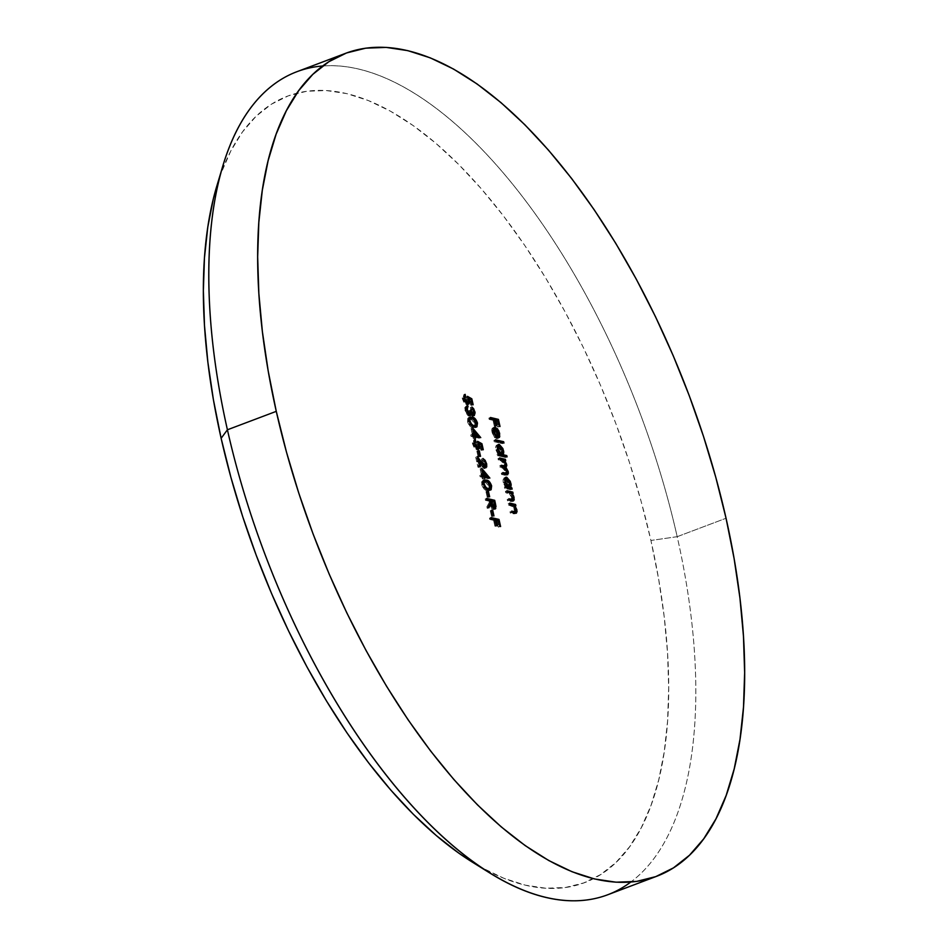 <?xml version="1.0" encoding="UTF-8"?>
<svg xmlns="http://www.w3.org/2000/svg" width="948" height="948" viewBox="0 0 948 948"><rect width="100%" height="100%" fill="white"/><g stroke="black" fill="none" stroke-linecap="round" stroke-linejoin="round"><path stroke-width="0.71" stroke-dasharray="4.74 3.56" d="M471.914 861.862A420.343 191.484 69.3 0 0 650.92 540.467L677.192 536.687A439.896 200.383 -110.7 0 1 630.775 882.055M607.68 894.782A439.896 200.383 69.3 0 0 677.192 536.687L726.05 518.248L677.192 536.687A439.896 200.383 69.3 0 0 296.937 71.693M216.891 185.808L221.002 173.437L230.755 151.076L242.475 131.962L256.067 116.296L271.389 104.221L288.299 95.855L306.631 91.281L326.207 90.546L346.838 93.639L368.334 100.547L390.481 111.212L413.055 125.503L435.867 143.314L458.666 164.442L481.252 188.711L503.412 215.871L524.908 245.662L545.562 277.811L565.15 311.987L583.506 347.88L600.428 385.125L615.773 423.389L629.389 462.269L641.144 501.421L650.92 540.467L658.623 579.003L664.192 616.686L667.558 653.136L668.684 688.023L667.582 720.99L664.252 751.717L658.718 779.931L651.039 805.338L641.286 827.699L629.567 846.813L615.975 862.479L600.653 874.554L583.743 882.92L565.423 887.494L545.847 888.229L525.204 885.136L503.72 878.215L481.572 867.562L472.187 862.028M490.495 417.499L488.872 418.115L490.732 418.554L488.872 418.115L490.495 417.499M496.859 420.248L498.411 427.121L500.034 426.505L497.593 426.92L499.217 426.316L497.593 426.92L496.278 421.113L497.913 420.509L496.278 421.113L493.837 420.533L494.761 420.189L493.837 420.533L495.152 426.351L496.776 425.735L494.335 426.15L495.97 425.534L494.335 426.15L493.031 420.343L494.655 419.727L493.031 420.343L489.168 419.431L490.791 418.815L489.168 419.431L488.872 418.115L489.168 419.431L493.031 420.343L494.335 426.15L495.152 426.351L493.837 420.533L496.278 421.113L497.593 426.92L498.411 427.121L496.859 420.248M491.064 517.537L489.441 518.153L491.301 518.592L489.441 518.153L491.064 517.537M497.427 520.286L498.98 527.147L500.603 526.531L498.162 526.958L499.786 526.341L498.162 526.958L496.847 521.151L498.482 520.535L496.847 521.151L494.406 520.571L495.33 520.227L494.406 520.571L495.721 526.377L497.344 525.761L494.903 526.187L496.539 525.571L494.903 526.187L493.6 520.381L495.223 519.765L493.6 520.381L489.737 519.457L491.36 518.84L489.737 519.457L489.441 518.153L489.737 519.457L493.6 520.381L494.903 526.187L495.721 526.377L494.406 520.571L496.847 521.151L498.162 526.958L498.98 527.147L497.427 520.286M491.894 510.107L490.27 510.723L492 510.569L491.076 510.913L492.344 516.53L493.979 515.925L491.538 516.34L493.161 515.724L491.538 516.34L490.27 510.723L491.894 510.107M491.076 510.913L492.344 516.53L491.538 516.34L490.27 510.723L491.076 510.913M486.762 498.423L485.127 499.039L486.999 499.489L485.127 499.039L486.762 498.423M494.394 507.832L493.126 501.184L493.718 503.85L494.643 503.507L493.718 503.85L494.358 507.133L495.152 506.836L494.394 507.773M494.252 508.839L493.007 509.597L494.643 508.981L493.007 509.597L489.749 503.886L487.236 508.412L488.872 507.796L487.236 508.412L486.881 506.789L488.504 506.173L486.881 506.789L489.334 502.286L490.957 501.67L489.334 502.286L489.085 501.219L490.72 500.603L489.085 501.219L485.423 500.354L487.059 499.738L485.423 500.354L485.127 499.039L485.423 500.354L489.085 501.219L489.334 502.286L486.881 506.789L487.236 508.412L489.689 503.909L491.953 508.969L493.659 509.574L494.37 508.258M493.161 504.786L493.541 507.251L492.723 508.294L490.4 503.649L492.723 508.294L492.545 502.049L493.161 504.786L494.797 504.17L493.161 504.786M490.246 502.973L489.903 501.421L492.545 502.049L494.181 501.433L492.545 502.049L489.903 501.421L490.246 502.973M491.431 503.732L490.495 504.087L491.431 503.732M490.815 501.065L489.903 501.421L490.815 501.065M487.592 491.005L485.957 491.621L487.699 491.467L486.774 491.811L488.042 497.427L489.666 496.811L487.225 497.238L488.86 496.622L487.225 497.238L485.957 491.621L487.592 491.005M486.774 491.811L488.042 497.427L487.225 497.238L485.957 491.621L486.774 491.811M505.841 477.223L504.016 477.946L503.056 480.577L505.403 487.284L504.407 487.047L504.703 488.362L510.498 489.737L510.261 488.682L510.498 489.737L512.121 489.121L510.498 489.737L504.703 488.362L506.327 487.746L504.703 488.362L504.407 487.047L506.031 486.431L504.407 487.047L506.161 486.999L505.403 487.284L503.317 482.662L504.94 482.046L503.317 482.662C502.724 479.309 503.305 477.685 505.083 477.816L505.166 477.839M506.362 478.539L509.325 484.132L510.332 483.753L509.325 484.132L509.123 488.173M509.443 487.45L509.029 483.03L506.327 478.503M506.327 487.213L504.04 482.876L504.561 479.25M505.071 479.084L508.081 482.307L508.827 485.589L508.116 487.639L508.649 486.869M507.974 487.71L508.626 483.978L510.249 483.361L508.626 483.978L504.774 479.143M505.367 479.119L506.99 478.503L505.367 479.119L504.04 482.876L505.059 482.496L504.04 482.876L506.173 487.071M507.002 490.744L505.379 491.36L507.239 491.799L505.379 491.36L507.002 490.744M512.678 499.691L510.415 493.79L513.093 493.434L510.415 493.79L511.387 493.434L510.415 493.79L512.489 498.127L513.472 497.759L512.489 498.127L512.678 499.667M512.465 500.888L511.908 501.48L510.439 501.421L512.074 500.805L510.439 501.421L507.488 500.722L509.112 500.106L507.488 500.722L507.192 499.406L508.815 498.79L507.192 499.406L509.052 499.857L507.192 499.406L507.488 500.722L510.439 501.421L511.92 501.468L512.572 500.556M511.446 500.117L511.837 499.513M510.569 500.189L511.719 497.736L513.354 497.119L511.719 497.736L509.372 493.73L510.996 493.126L509.372 493.73L507.761 493.161L509.396 492.545L505.663 492.664L507.299 492.048L505.663 492.664L505.379 491.36L505.663 492.664L510.095 494.382L511.719 497.736L511.41 500.141L511.849 499.466M509.787 503.104L508.164 503.72L510.024 504.158L508.164 503.72L509.787 503.104M514.1 505.722L514.254 506.41L515.878 505.794L513.212 506.161L514.172 505.794L513.212 506.161L515.274 510.498L516.257 510.119L515.274 510.498L515.463 512.027L513.212 506.161L514.254 506.41L514.1 505.722M515.25 513.247L513.235 513.792L514.859 513.176L513.235 513.792L510.273 513.081L511.896 512.465L510.273 513.081L509.977 511.766L511.6 511.162L509.977 511.766L511.837 512.216L509.977 511.766L510.273 513.081L513.235 513.792L514.705 513.828L515.356 512.915M512.702 512.418L513.982 512.584L514.503 510.095L514.622 511.873M514.503 510.095L516.139 509.479L514.503 510.095L512.157 506.102L513.78 505.485L512.157 506.102L510.545 505.521L512.181 504.917L508.46 505.023L510.083 504.419L508.46 505.023L508.164 503.72L508.46 505.023L512.88 506.753L514.503 510.095M514.634 511.825L514.207 512.501M467.802 404.038L466.321 404.689L467.885 403.872L467.34 398.954L469.604 400.234L470.718 405.199L471.535 405.4L470.184 399.404L468.573 398.492L470.587 399.25L471.535 405.4L473.171 404.784L470.718 405.199L472.353 404.595L470.718 405.199L469.604 400.234L471.227 399.618L469.604 400.234L467.34 398.954L468.348 398.575L467.34 398.954L467.885 400.708L468.774 400.376L467.885 400.708L468.099 402.805M466.321 404.689L467.945 404.073L466.321 404.689L462.375 398.93L464.01 398.314L462.375 398.93L464.39 394.712L463.608 395.008L463.833 395.991L463.608 395.008L462.34 396.051L462.292 398.516L463.999 402.793L466.321 404.689M464.769 394.475L463.608 395.008M466.061 403.386L467.009 400.281L467.127 402.663L465.646 403.232L463.679 400.66L463.051 397.97L463.418 396.548L465.539 395.707L463.904 396.311L463.205 399.203L464.141 398.847L463.205 399.203L466.653 403.35M467.009 400.281L468.644 399.665L467.009 400.281L465.883 396.963L467.506 396.347L465.883 396.963L468.253 398.314L465.883 396.963L467.009 400.281M467.885 403.872L468.111 402.485M499.62 457.955L497.984 458.571L499.857 459.022L497.984 458.571L499.62 457.955M504.976 467.494L504.372 468.039L505.118 467.032L504.857 464.39L503.068 461.024L505.711 460.645L503.068 461.024L504.063 460.645L503.068 461.024L504.218 462.695L505.272 462.304L504.218 462.695L505.011 464.97L505.983 464.603L505.011 464.97L505.177 466.203M506.659 474.687L504.715 475.244L506.445 475.043L506.825 473.727L504.372 468.039L505.32 467.672L504.372 468.039L506.659 472.282L507.63 471.914L506.659 472.282L506.825 473.538M504.715 475.244L506.339 474.628L504.715 475.244L501.575 474.498L503.198 473.882L501.575 474.498L501.279 473.182L502.902 472.566L501.279 473.182L503.151 473.633L501.279 473.182L501.575 474.498L504.715 475.244M505.118 474.047L504.419 473.929L505.9 471.891L507.524 471.274L505.9 471.891L502.179 467.731L503.815 467.115L499.928 467.186L501.551 466.582L499.928 467.186L499.632 465.883L501.255 465.267L499.632 465.883L501.504 466.321L499.632 465.883L499.928 467.186L504.241 468.715L505.782 471.429L505.734 473.917M503.898 466.689L504.253 464.567L505.877 463.963L504.253 464.567L500.722 460.467L502.345 459.851L500.722 460.467L498.281 459.887L499.904 459.27L498.281 459.887L497.984 458.571L498.281 459.887L502.689 461.51L504.253 464.567L504.004 466.629M503.329 466.712L502.582 466.582M498.458 444.446L496.622 445.157L495.674 447.8L498.02 454.507L497.013 454.27L497.309 455.573L505.45 457.517L505.213 456.45L505.45 457.517L507.073 456.9L505.45 457.517L497.309 455.573L498.944 454.969L497.309 455.573L497.013 454.27L498.648 453.654L497.013 454.27L498.767 454.222L498.02 454.507L495.934 449.885L497.558 449.269L495.934 449.885C495.33 446.532 495.923 444.908 497.688 445.027L497.771 445.05M498.98 445.761L501.942 451.355L502.938 450.975L501.942 451.355L501.693 455.384M502.013 454.661L501.646 450.253L498.944 445.726M498.944 454.436L496.657 450.099L497.179 446.472M497.688 446.307L500.698 449.518L501.445 452.812L500.722 454.862L501.267 454.092M500.58 454.933L501.231 451.201L502.867 450.584L501.231 451.201L497.38 446.366M497.984 446.342L499.608 445.726L497.984 446.342L496.657 450.099L497.664 449.719L496.657 450.099L498.79 454.293M495.52 439.789L493.896 440.405L495.757 440.844L493.896 440.405L495.52 439.789M502.084 442.598L502.322 443.652L503.957 443.036L502.322 443.652L494.192 441.721L495.816 441.104L494.192 441.721L493.896 440.405L494.192 441.721L502.322 443.652L502.084 442.598M495.022 428.46L498.008 433.911L497.842 437.94L496.088 438.628L493.932 429.065L492.676 432.454L493.683 432.075L492.676 432.454L494.785 436.684L495.638 436.353L494.714 437.763L496.337 437.147L494.714 437.763L492 432.454L493.635 431.838L492 432.454C491.408 429.16 492 427.607 493.778 427.797L493.825 427.809M494.548 427.204L492.924 427.821L494.311 427.986M494.868 428.342L495.994 429.48L496.823 429.171L495.994 429.48L498.008 433.911L499.015 433.532L498.008 433.911L498.138 437.206M496.088 438.628L497.842 437.94L496.088 438.628L497.712 438.012L496.088 438.628L493.932 429.065L495.567 428.46L493.387 429.065M493.932 429.065L492.664 429.823L492.545 431.696L494.714 437.763L491.811 431.399L491.988 428.804L493.778 427.797M496.503 437.478L497.309 433.805L498.944 433.2L497.309 433.805L496.148 430.925L497.783 430.309L496.148 430.925L494.678 429.373L495.686 428.994L494.678 429.373L496.503 437.478L497.451 436.329L497.309 433.805L494.678 429.373L496.503 437.478L498.304 436.815M470.872 413.849L472.211 414.869L472.507 412.238L474.13 411.622L472.507 412.238L470.587 408.896L472.223 408.28L470.587 408.896L470.291 407.581L471.926 406.976L470.291 407.581L473.313 412.416L474.213 412.072L473.313 412.416L473.526 414.383M473.36 415.378L472.211 416.196L473.834 415.579L472.211 416.196L470.196 414.146M469.971 415.331L468.656 416.065L470.291 415.449L468.656 416.065L464.958 410.401L466.594 409.785L464.958 410.401L466.203 406.076L467.056 405.756L466.203 406.076L466.404 406.976L465.788 406.171L467.423 405.554M470.007 415.248L468.122 415.84L465.563 412.333L464.769 407.616L466.203 406.076M466.499 407.391L468.016 406.822M468.3 414.738L469.296 413.518L468.964 410.638L470.587 410.022L468.964 410.638L468.3 414.738L466.179 411.965L465.658 408.28L465.776 410.614L466.712 410.259L465.776 410.614L468.3 414.738L468.928 414.549M470.587 413.281L469.781 410.828L468.964 410.638L470.682 410.484L469.781 410.828L470.753 413.624M471.215 414.347L472.566 414.643L471.914 414.88L472.602 412.759L470.291 407.581L472.827 410.851L473.526 414.146L472.566 416.219L470.172 414.525M469.876 415.52L468.656 416.065M475.469 427.216L472.803 427.678C470.623 427.512 468.857 425.498 467.494 421.647L469.13 421.031L467.494 421.647L468.502 417.701L469.45 417.582M472.341 418.424L475.837 423.626L476.737 423.294L475.837 423.626L476.026 425.676M469.781 417.606L467.779 418.246L467.494 421.647L469.864 426.09L472.092 427.477L475.315 427.382L476.026 424.882L474.889 421.125L471.986 418.234M473.052 426.47L470.386 425.344L468.608 422.808L468.253 420.106L469.793 418.909L472.625 419.763L474.261 421.528L475.138 424.953L473.562 426.505L474.498 426.233M474.201 426.387L475.031 423.483L476.666 422.867L475.031 423.483L470.86 419.063L472.495 418.447L469.082 418.992M468.94 419.063L468.324 421.884L469.248 421.528L468.324 421.884L470.386 425.344L472.732 426.422M472.59 427.868L470.966 428.484L477.519 436.151L470.966 428.484L472.59 427.868M478.266 437.016L479.072 437.964L480.281 437.502L479.131 438.225L480.755 437.609L479.131 438.225L473.633 436.921L474.557 436.578L473.633 436.921L474.012 438.604L475.647 437.988L473.206 438.414L474.829 437.798L473.206 438.414L472.827 436.732L474.45 436.116L470.99 436.293L472.614 435.677L470.99 436.293L470.694 434.978L472.317 434.362L470.694 434.978L472.554 435.405L470.966 428.484L472.531 435.416L470.694 434.978L470.99 436.293L472.827 436.732L474.012 438.604L473.633 436.921L479.131 438.225L478.266 437.016M476.785 436.424L472.353 431.257L473.23 435.144L472.353 431.257L473.277 430.913L472.353 431.257L476.785 436.424M477.934 448.985L476.453 449.648L478.017 448.819L477.472 443.901L479.735 445.193L480.849 450.158L481.667 450.347L480.316 444.363L478.704 443.439L480.719 444.209L481.667 450.347L483.29 449.743L480.849 450.158L482.485 449.542L480.849 450.158L479.735 445.193L481.359 444.576L479.735 445.193L477.472 443.901L478.467 443.534L477.472 443.901L478.017 445.667L478.906 445.323L478.017 445.667L478.23 447.752M476.453 449.648L478.076 449.032L476.453 449.648L472.507 443.889L474.142 443.273L472.507 443.889L474.521 439.659L473.739 439.955L473.964 440.95L473.739 439.955L472.459 441.01L472.424 443.474L474.119 447.74L476.453 449.648M474.901 439.434L473.739 439.955M476.192 448.345L477.14 445.228L477.259 447.622L475.778 448.191L473.81 445.619L473.182 442.917L473.55 441.507L475.671 440.654L474.036 441.27L473.336 444.15L474.273 443.806L473.336 444.15L476.785 448.309M477.14 445.228L478.776 444.624L477.14 445.228L476.014 441.922L477.638 441.306L476.014 441.922L478.385 443.261L476.014 441.922L477.14 445.228M478.017 448.819L478.242 447.444M478.467 450.537L476.844 451.153L478.574 450.999L477.662 451.355L478.918 456.972L480.553 456.355L478.112 456.77L479.735 456.166L478.112 456.77L476.844 451.153L478.467 450.537M477.662 451.355L478.918 456.972L478.112 456.77L476.844 451.153L477.662 451.355M485.021 467.672L483.693 468.383L477.235 460.598L478.764 467.388L477.958 467.198L475.718 457.268L483.338 467.056L484.227 464.271L485.85 463.655L484.227 464.271L481.631 460.455L483.267 459.839L481.631 460.455L481.335 459.14L482.97 458.524L481.335 459.14L485.056 464.532L485.957 464.188L485.056 464.532L485.281 466.475M485.092 467.506L484.144 468.419L485.317 467.767L483.693 468.383L482.354 467.542L480.174 464.757L481.809 464.141L480.174 464.757L477.235 460.598L478.159 460.242L477.235 460.598L478.764 467.388L480.399 466.783L477.958 467.198L479.581 466.582L477.958 467.198L475.718 457.268L477.342 456.652L475.718 457.268L480.281 463.714L481.252 463.347L480.281 463.714L481.774 465.776L484.013 466.949M483.338 467.056L484.274 466.369L484.227 464.271L481.335 459.14L484.452 462.636L485.246 466.902M481.714 468.336L480.079 468.94L486.632 476.607L480.079 468.94L481.714 468.336M487.379 477.484L488.184 478.42L489.405 477.958L488.244 478.681L489.879 478.076L488.244 478.681L482.757 477.377L483.67 477.034L482.757 477.377L483.136 479.072L484.76 478.456L482.319 478.87L483.942 478.254L482.319 478.87L481.94 477.188L483.563 476.571L480.103 476.749L481.738 476.133L480.103 476.749L479.818 475.446L481.442 474.829L479.818 475.446L481.679 475.86L480.079 468.94L481.643 475.872L479.818 475.446L480.103 476.749L481.94 477.188L483.136 479.072L482.757 477.377L488.244 478.681L487.379 477.484M485.897 476.891L481.477 471.713L482.354 475.612L481.477 471.713L482.39 471.369L481.477 471.713L485.897 476.891M489.654 490.163L486.988 490.614C484.807 490.448 483.042 488.433 481.679 484.582L483.314 483.966L481.679 484.582L482.674 480.636L483.622 480.518M486.525 481.359L490.021 486.573L490.922 486.229L490.021 486.573L490.211 488.611M483.966 480.553L481.655 481.762L481.88 485.329L484.049 489.026L486.988 490.614L489.5 490.317L490.211 487.817L489.073 484.061L486.17 481.169M487.225 489.405L484.57 488.279L482.781 485.743L482.437 483.042L483.978 481.845L486.81 482.698L488.445 484.475L489.322 487.888L487.746 489.441L488.682 489.168M488.386 489.322L489.215 486.419L490.851 485.803L489.215 486.419L485.044 481.999L486.68 481.383L483.267 481.928M483.125 481.999L482.508 484.819L483.433 484.475L482.508 484.819L484.57 488.279L486.916 489.358M322.676 65.981A439.896 200.383 -110.7 0 1 677.192 536.687L650.92 540.467A420.343 191.484 69.3 0 0 430.001 138.408A420.343 191.484 69.3 0 0 216.796 186.128M495.259 508.969L493.635 509.586M513.532 500.864L511.908 501.48M516.316 513.224L514.693 513.84M468.774 404.061L467.151 404.678M507.725 474.675L506.102 475.292M498.743 437.976L497.119 438.592M474.332 415.556L472.708 416.172M470.943 415.425L469.319 416.042M470.125 417.084L468.502 417.701M476.394 427.098L474.77 427.714M478.906 449.008L477.282 449.625M486.004 467.743L484.381 468.359M484.31 480.02L482.674 480.636M490.578 490.033L488.955 490.649"/><path stroke-width="1.42" d="M345.783 53.254A439.896 200.383 -110.7 0 1 726.05 518.248L734.108 558.585L739.938 598.022L743.457 636.167L744.642 672.665L743.493 707.161L739.997 739.333L734.202 768.852L726.168 795.443L715.965 818.847L703.7 838.85L689.48 855.238L673.447 867.882L655.755 876.627L636.57 881.415L616.082 882.197L594.491 878.95L572 871.722L548.821 860.559L525.192 845.604L501.326 826.964L477.46 804.852L453.819 779.457L430.629 751.029L408.126 719.852L386.523 686.21L366.023 650.447L346.814 612.894L329.098 573.907L313.041 533.866L298.798 493.173L286.497 452.196L276.271 411.349A439.896 200.383 -110.7 0 1 345.783 53.254L296.937 71.693A439.896 200.383 69.3 0 0 227.413 429.788L221.133 438.308A420.343 191.484 69.3 0 0 471.914 861.862L489.867 873.037A439.896 200.383 -110.7 0 1 227.413 429.788A439.896 200.383 69.3 0 0 607.68 894.782L656.526 876.343A439.896 200.383 -110.7 0 1 276.271 411.349L227.413 429.788L276.271 411.349L268.201 371.012L262.383 331.575L258.851 293.43L257.666 256.932L258.828 222.424L262.312 190.264L268.106 160.745L276.141 134.154L286.343 110.75L298.608 90.747L312.828 74.347L328.861 61.715L346.553 52.958L365.738 48.17L386.227 47.4L407.818 50.647L430.309 57.875L453.488 69.026L477.128 83.993L500.982 102.621L524.86 124.745L548.489 150.139L571.68 178.556L594.183 209.745L615.785 243.375L636.286 279.15L655.495 316.703L673.21 355.69L689.267 395.719L703.511 436.424L715.811 477.401L726.05 518.248A439.896 200.383 -110.7 0 1 656.526 876.343M630.775 882.055A439.896 200.383 -110.7 0 1 489.867 873.037M481.714 468.336L483.267 475.256L481.442 474.829L481.738 476.133L483.563 476.571L484.76 478.456L484.381 476.761L489.879 478.076L481.714 468.336L483.267 475.256L481.442 474.829L481.738 476.133L483.563 476.571L484.76 478.456L484.381 476.761L489.879 478.076L481.714 468.336M478.467 450.537L479.735 456.166L480.553 456.355L479.285 450.738L478.467 450.537L479.735 456.166L480.553 456.355L479.285 450.738L478.467 450.537M472.59 427.868L474.154 434.8L472.317 434.362L472.614 435.677L474.45 436.116L474.829 437.798L475.647 437.988L475.268 436.305L480.755 437.609L472.59 427.868L474.154 434.8L472.317 434.362L472.614 435.677L474.45 436.116L474.829 437.798L475.647 437.988L475.268 436.305L480.755 437.609L472.59 427.868M467.826 405.471L467.056 405.756L467.826 405.471L466.594 409.785L470.291 415.449L471.5 414.904L470.172 415.414L471.5 414.904L471.82 413.482L470.504 413.98L471.82 413.482L473.834 415.579L474.936 411.799L474.213 412.072L474.936 411.799L471.926 406.976L474.261 413.506L473.194 414.086L470.587 410.022L470.919 412.901L470.315 414.11L469.485 413.921L467.411 409.998L467.589 405.507L466.357 408.292L468.087 413.482L470.658 415.485L471.82 413.482L474.296 415.579L475.102 412.736L473.716 408.801L471.926 406.976L474.13 411.622L473.55 414.276L470.587 410.022L469.924 414.122L467.411 409.998L467.293 407.664L468.122 406.775L467.423 405.554M495.52 439.789L495.816 441.104L503.957 443.036L503.661 441.721L495.52 439.789L495.816 441.104L503.957 443.036L503.661 441.721L495.52 439.789M499.62 457.955L499.904 459.27L504.312 460.894L505.877 463.963L505.639 466.025L501.255 465.267L501.551 466.582L505.865 468.099L507.524 471.274L507.216 473.396L502.902 472.566L503.198 473.882L507.275 474.747L508.46 473.111L506.007 467.423L506.801 465.468L504.703 460.408L505.711 460.645L505.414 459.342L499.62 457.955L499.904 459.27L502.345 459.851L505.877 463.963L505.521 466.072L501.255 465.267L501.551 466.582L503.815 467.115L507.524 471.274L506.054 473.313L502.902 472.566L503.198 473.882L507.725 474.675L508.282 471.666L506.007 467.423L506.635 464.354L504.703 460.408L505.711 460.645L505.414 459.342L499.62 457.955M509.787 503.104L510.083 504.419L513.78 505.485L515.179 507.085L516.02 511.742L511.6 511.162L511.896 512.465L514.859 513.176L516.328 513.212L517.087 511.446L514.835 505.545L515.878 505.794L515.582 504.478L509.787 503.104L510.083 504.419L513.78 505.485L516.139 509.479L515.617 511.967L511.6 511.162L511.896 512.465L516.316 513.224L516.897 509.882L514.835 505.545L515.878 505.794L515.582 504.478L509.787 503.104M506.706 477.2L505.213 477.768L506.706 477.2C504.94 477.069 504.348 478.693 504.94 482.046L507.038 486.668L506.031 486.431L506.327 487.746L512.121 489.121L511.825 487.805L510.759 487.556L511.173 484.748L510.261 481.335L506.706 477.2L505.639 477.33L504.68 479.961L507.038 486.668L506.031 486.431L506.327 487.746L512.121 489.121L511.825 487.805L510.202 488.421L511.825 487.805L510.759 487.556L510.96 483.516L506.706 477.2L505.841 477.223M494.643 508.981L495.994 506.516L495.152 506.836L495.994 506.516L495.354 503.234L494.643 503.507L495.354 503.234L494.69 500.307L493.067 500.923L486.999 499.489L493.067 500.923L494.69 500.307L486.762 498.423L487.059 499.738L490.72 500.603L490.957 501.67L488.504 506.173L488.872 507.796L491.325 503.293L493.576 508.353L495.757 508.495L494.69 500.307L486.762 498.423L487.059 499.738L490.72 500.603L490.957 501.67L488.504 506.173L488.872 507.796L491.325 503.293L495.259 508.969M491.064 517.537L491.36 518.84L495.223 519.765L496.539 525.571L497.344 525.761L496.041 519.954L498.482 520.535L499.786 526.341L500.603 526.531L499.004 519.421L491.064 517.537L491.36 518.84L495.223 519.765L496.539 525.571L497.344 525.761L496.041 519.954L498.482 520.535L499.786 526.341L500.603 526.531L499.004 519.421L491.064 517.537M490.495 417.499L490.791 418.815L494.655 419.727L495.97 425.534L496.776 425.735L495.472 419.928L497.913 420.509L499.217 426.316L500.034 426.505L498.435 419.383L490.495 417.499L490.791 418.815L494.655 419.727L495.97 425.534L496.776 425.735L495.472 419.928L497.913 420.509L499.217 426.316L500.034 426.505L498.435 419.383L490.495 417.499M491.894 510.107L493.161 515.724L493.979 515.925L492.711 510.297L491.894 510.107L493.161 515.724L493.979 515.925L492.711 510.297L491.894 510.107M487.592 491.005L488.86 496.622L489.666 496.811L488.398 491.194L487.592 491.005L488.86 496.622L489.666 496.811L488.398 491.194L487.592 491.005M507.002 490.744L507.299 492.048L511.363 493.398L513.354 497.119L513.046 499.525L508.815 498.79L509.112 500.106L513.081 500.935L514.207 499.94L513.769 496.314L512.05 493.185L513.093 493.434L512.797 492.119L507.002 490.744L507.299 492.048L510.996 493.126L513.354 497.119L512.832 499.596L508.815 498.79L509.112 500.106L513.532 500.864L514.112 497.51L512.05 493.185L513.093 493.434L512.797 492.119L507.002 490.744M465.243 394.392L464.39 394.712L465.243 394.392L464.01 398.314L467.945 404.073L469.509 400.092L468.774 400.376L469.509 400.092L468.964 398.338L471.227 399.618L472.353 404.595L473.171 404.784L471.82 398.788L467.506 396.347L468.75 402.047L467.684 402.77L466.013 401.36L464.721 397.947L465.243 394.392L463.797 396.714L465.622 402.177L467.471 403.907L468.881 404.014L469.734 401.869L468.964 398.338L471.227 399.618L472.353 404.595L473.171 404.784L471.82 398.788L470.587 399.25L471.82 398.788L467.506 396.347L468.644 399.665L467.684 402.77L464.84 398.587L465.539 395.707L464.769 394.475M499.323 444.422L497.819 444.979L499.323 444.422C497.546 444.292 496.965 445.916 497.558 449.269L499.643 453.891L498.648 453.654L498.944 454.969L507.073 456.9L506.777 455.585L503.317 454.767L503.779 451.971L502.878 448.546L499.323 444.422L498.257 444.541L497.297 447.183L499.643 453.891L498.648 453.654L498.944 454.969L507.073 456.9L506.777 455.585L505.213 456.45L506.777 455.585L503.317 454.767L503.566 450.738L499.323 444.422L498.458 444.446M495.401 427.181L493.861 427.761L495.401 427.181C493.624 426.991 493.031 428.543 493.635 431.838L496.337 437.147L494.169 431.079L494.299 429.207L495.567 428.46L497.712 438.012L499.762 436.59L498.849 430.902L495.401 427.181L493.624 428.188L493.351 429.776L494.69 434.836L496.337 437.147L494.311 431.838L493.683 432.075L495.567 428.46L497.712 438.012L499.466 437.324L499.643 433.295L497.617 428.863L494.548 427.204M469.13 421.031L472.246 426.114L475.126 427.192L476.939 426.766L477.472 423.021L475.102 418.637L472.898 417.333L469.971 417.156L469.106 418.21L469.13 421.031C470.481 424.882 472.246 426.896 474.427 427.062L476.394 427.098L477.472 423.021C476.109 419.206 474.344 417.239 472.187 417.144L470.125 417.084L469.13 421.031M475.375 439.351L474.521 439.659L475.375 439.351L474.142 443.273L478.076 449.032L479.641 445.05L478.906 445.323L479.641 445.05L479.096 443.297L481.359 444.576L482.485 449.542L483.29 449.743L481.94 443.747L477.638 441.306L478.882 447.006L477.816 447.729L476.145 446.318L474.853 442.906L475.375 439.351L474.095 440.393L473.988 442.455L476.417 447.942L478.325 449.079L479.641 448.203L479.096 443.297L481.359 444.576L482.485 449.542L483.29 449.743L481.94 443.747L480.719 444.209L481.94 443.747L477.638 441.306L478.776 444.624L477.816 447.729L474.972 443.546L475.671 440.654L474.901 439.434M485.317 467.767L486.68 463.916L485.957 464.188L486.68 463.916L482.97 458.524L485.85 463.655L485.897 465.752L484.961 466.44L477.342 456.652L479.581 466.582L480.399 466.783L478.87 459.981L484.89 467.613L486.727 466.89L486.68 463.916L485.139 460.325L482.97 458.524L485.85 463.655L484.961 466.44L477.342 456.652L479.581 466.582L480.399 466.783L478.87 459.981L481.809 464.141L486.004 467.743M483.314 483.966L486.431 489.05L489.298 490.128L491.123 489.701L491.645 485.957L489.286 481.572L487.082 480.269L484.155 480.091L483.29 481.146L483.314 483.966C484.665 487.817 486.431 489.832 488.611 490.009L490.578 490.033L491.645 485.957C490.294 482.141 488.528 480.174 486.371 480.079L484.31 480.02L483.314 483.966M472.187 862.028L458.986 853.271L436.187 835.461L413.375 814.332L390.789 790.063L368.642 762.903L347.134 733.1L326.491 700.963L306.891 666.788L288.548 630.894L271.614 593.649L256.268 555.386L242.652 516.494L230.909 477.354L221.133 438.308L213.418 399.772L207.861 362.089L204.495 325.638L203.358 290.752L204.46 257.785L207.802 227.058L213.324 198.843L216.891 185.808M490.732 418.554L496.799 420L498.435 419.383L496.859 420.248L490.732 418.554M494.761 420.189L495.472 419.928L494.761 420.189M491.301 518.592L497.368 520.037L499.004 519.421L497.427 520.286L491.301 518.592M495.33 520.227L496.041 519.954L495.33 520.227M492 510.569L492.711 510.297L492 510.569M494.394 507.773L494.252 508.839M489.749 503.886L491.325 503.293L489.749 503.886M494.133 509.112L494.394 507.5M490.4 503.649L490.246 502.973L490.4 503.649M494.181 501.433L494.346 507.678L493.304 508.069L494.346 507.678L492.119 503.471L491.431 503.732L492.119 503.471L491.526 500.805L490.815 501.065L494.181 501.433L495.164 506.635L494.346 507.678L492.913 506.09L491.526 500.805L494.181 501.433M487.699 491.467L488.398 491.194L487.699 491.467M510.332 483.753L509.74 487.023L507.287 487.734L506.173 487.071L507.287 487.734L509.597 487.094L505.663 482.259L505.059 482.496L506.99 478.503L510.249 483.361L508.922 487.118L507.002 485.471L505.521 481.442L506.185 478.633L508.91 480.174L510.332 483.776M509.526 487.13L509.123 488.173L510.759 487.556L509.123 488.173L510.202 488.421L509.123 488.173L509.586 486.502M508.649 486.869L507.287 487.734L508.922 487.118M504.774 479.143L506.99 478.503M507.239 491.799L511.173 492.735L512.797 492.119L511.316 493.363L507.239 491.799M511.387 493.434L512.05 493.185L511.387 493.434M513.472 497.759L514.112 497.51L513.472 497.759M512.678 499.667L512.465 500.888M511.849 499.466L511.197 500.212L509.052 499.857L511.541 499.442L509.917 500.058L511.446 500.117M511.339 500.165L512.832 499.596M512.299 501.172L512.631 498.944M510.024 504.158L513.958 505.094L515.582 504.478L514.1 505.722L510.024 504.158M514.172 505.794L514.835 505.545L514.172 505.794M516.257 510.119L516.897 509.882L516.257 510.119M511.837 512.216L515.617 511.967L511.837 512.216M514.136 512.536L515.617 511.967M514.634 511.825L514.207 512.501M515.463 512.062L515.416 511.304M467.945 404.073L468.774 404.061M468.099 402.805L467.802 404.038M463.691 396.371L465.539 395.707M464.141 398.847L464.84 398.587L464.141 398.847M466.511 403.22L467.684 402.77L466.511 403.22M466.582 403.374L467.684 402.77M467.246 404.63L468.111 402.485M499.857 459.022L503.779 459.958L505.414 459.342L503.909 460.538L499.857 459.022M504.063 460.645L504.703 460.408L504.063 460.645M505.983 464.603L506.635 464.354L505.983 464.603M505.177 466.203L504.976 467.494M505.32 467.672L506.007 467.423L505.32 467.672M507.63 471.914L508.282 471.666L507.63 471.914M506.825 473.538L506.659 474.687M503.151 473.633L506.054 473.313L504.419 473.929L505.403 474.047L503.151 473.633M505.734 473.917L507.204 473.396L506.054 473.313M502.582 466.582L505.521 466.072M504.004 466.629L503.329 466.712M506.825 473.739L506.789 473.028M504.834 467.696L505.166 466.084M502.938 450.975L503.566 450.738L502.938 450.975M502.096 454.365L501.693 455.384L503.317 454.767L501.693 455.384L505.154 456.201L501.693 455.384L502.179 453.713M501.267 454.092L500.343 454.993L498.79 454.293L499.904 454.957L502.215 454.317L499.904 454.957L501.528 454.341L498.281 449.482L497.664 449.719L499.608 445.726L502.867 450.584L501.528 454.341L499.608 452.694L498.138 448.665L498.802 445.856L500.71 446.401L503.009 451.414L502.89 453.476L501.528 454.341M497.344 446.378L499.608 445.726M495.757 440.844L502.025 442.337L503.661 441.721L502.084 442.598L495.757 440.844M493.825 427.809L495.022 428.46M496.823 429.171L497.617 428.863L496.823 429.171M499.015 433.532L499.643 433.295L499.015 433.532M498.21 436.85L497.842 437.94L499.466 437.324L497.783 438.023M497.712 438.012L499.466 437.324M493.304 429.1L495.567 428.46M493.778 427.797L495.437 428.851M498.269 436.258L497.688 438.166M498.138 436.862L496.302 428.757L495.686 428.994L497.783 430.309L498.944 433.2L497.51 437.099L498.138 436.862L496.302 428.757L499.075 433.888L498.731 436.518L496.669 437.431M473.526 414.383L473.36 415.378M470.196 414.098L469.876 415.52L470.196 414.098M470.291 415.449L471.5 414.904M467.293 407.664L468.122 406.775M466.712 410.259L467.411 409.998L466.712 410.259M468.893 414.513L469.924 414.122L468.893 414.513M468.679 414.714L469.924 414.122M470.682 410.484L471.405 410.211L470.682 410.484M472.566 414.643L473.55 414.276L472.566 414.643M472.211 414.869L473.55 414.276M473.526 414.146L472.862 416.089M468.987 414.489L469.296 413.518M470.587 413.281L471.215 414.347M469.45 417.582L472.187 417.144L470.564 417.748L472.341 418.424L469.035 417.594M476.737 423.294L477.472 423.021L476.121 425.616L472.602 426.339L474.142 425.759L471.109 425.071L472.021 424.728L469.947 421.268L469.248 421.528L470.706 418.376L472.495 418.447L476.666 422.867L475.825 425.771L473.621 425.605L471.298 424.04L469.817 420.308L470.113 418.886L471.429 418.293L474.758 419.526L476.737 423.258M476.026 425.676L475.469 427.216M475.315 427.382L476.026 424.882M473.562 426.505L472.507 426.375M472.732 426.422L475.825 425.771M470.706 418.376L468.94 419.063M477.519 436.151L478.266 437.016L477.519 436.151M474.557 436.578L475.268 436.305L474.557 436.578M472.554 435.405L474.154 434.8L472.554 435.405M473.336 435.606L476.785 436.424L478.408 435.819L476.785 436.424L473.336 435.606L474.972 434.99L473.988 430.641L473.277 430.913L473.988 430.641L478.408 435.819L474.972 434.99L473.336 435.606M478.076 449.032L478.906 449.008M478.23 447.752L477.934 448.985M473.822 441.33L475.671 440.654M474.273 443.806L474.972 443.546L474.273 443.806M476.643 448.167L477.816 447.729L476.643 448.167M476.714 448.333L477.816 447.729M477.377 449.589L478.242 447.444M478.574 450.999L479.285 450.738L478.574 450.999M485.281 466.475L485.021 467.672M478.159 460.242L478.87 459.981L478.159 460.242M481.252 463.347L481.904 463.098L481.252 463.347M483.907 466.843L484.961 466.44L483.907 466.843M483.764 467.044L484.961 466.44M485.281 466.191L484.535 468.276M486.632 476.607L487.379 477.484L486.632 476.607M483.67 477.034L484.381 476.761L483.67 477.034M481.679 475.86L483.267 475.256L481.679 475.86M482.461 476.074L485.897 476.891L487.533 476.275L485.897 476.891L482.461 476.074L484.084 475.458L483.101 471.097L482.39 471.369L483.101 471.097L487.533 476.275L484.084 475.458L482.461 476.074M483.622 480.518L486.371 480.079L484.748 480.695L486.525 481.359L483.219 480.529M490.922 486.229L491.645 485.957L490.306 488.552L486.786 489.275L488.315 488.694L485.293 488.007L486.206 487.663L484.132 484.203L483.433 484.475L484.89 481.323L486.68 481.383L490.851 485.803L490.009 488.706L487.805 488.54L485.483 486.976L484.001 483.243L484.298 481.821L485.613 481.229L488.943 482.461L490.922 486.194M490.211 488.611L489.654 490.163M489.5 490.317L490.211 487.817M487.746 489.441L486.691 489.31M486.916 489.358L490.009 488.706M484.89 481.323L483.125 481.999M493.055 508.282L494.346 507.678M473.988 430.641L478.408 435.819L474.972 434.99L473.988 430.641M483.101 471.097L487.533 476.275L484.084 475.458L483.101 471.097M222.887 165.876L216.796 186.128A420.343 191.484 69.3 0 0 221.133 438.308L227.413 429.788A439.896 200.383 -110.7 0 1 222.887 165.876A439.896 200.383 -110.7 0 1 322.676 65.981"/></g></svg>
